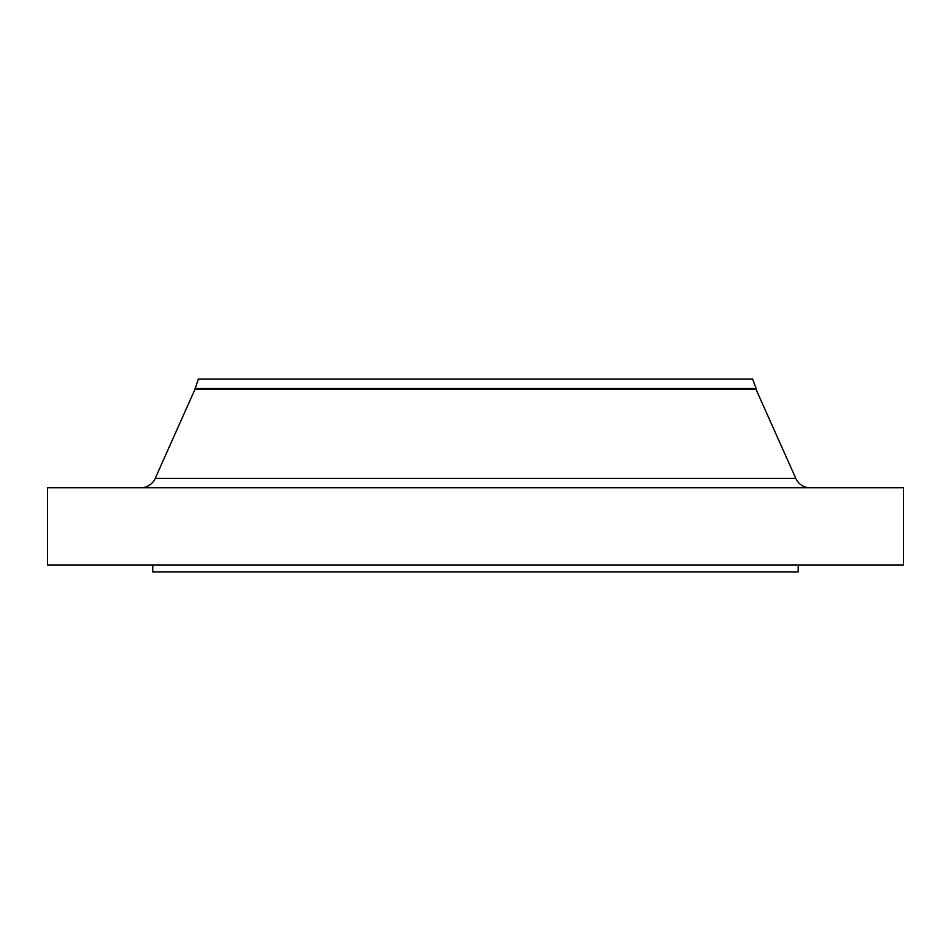 <?xml version="1.0" encoding="UTF-8"?>
<svg xmlns="http://www.w3.org/2000/svg" width="951" height="951" viewBox="0 0 951 951"><rect width="100%" height="100%" fill="white"/><g stroke="black" fill="none" stroke-linecap="round" stroke-linejoin="round"><path stroke-width="1.43" d="M810.204 487.78A15.787 15.787 0 0 1 795.797 478.424L756.128 389.553L194.872 389.553L155.203 478.424L795.797 478.424M140.796 487.78A15.787 15.787 0 0 0 155.203 478.424M194.872 388.46L756.128 388.46L752.61 379.033L198.39 379.033L194.872 389.553M756.128 388.46L756.128 389.553M903.45 487.78L47.55 487.78L47.55 564.953L903.45 564.953L903.45 487.78M152.778 564.953L152.778 571.967L798.222 571.967L798.222 564.953"/></g></svg>

